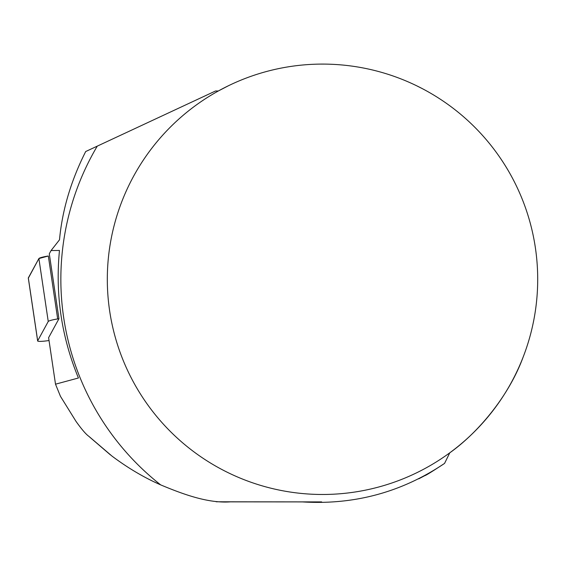 <?xml version="1.0" encoding="UTF-8"?>
<svg xmlns="http://www.w3.org/2000/svg" width="566" height="566" viewBox="0 0 566 566"><rect width="100%" height="100%" fill="white"/><g stroke="black" fill="none" stroke-linecap="round" stroke-linejoin="round"><path stroke-width="0.85" d="M51.067 250.547L59.472 250.462C55.22 294.546 61.538 337.06 78.426 377.996L55.51 384.187L48.605 337.683L58.949 318.729L49.299 253.787L51.067 250.547L59.501 239.807C62.232 210.149 70.962 180.724 85.692 151.532L97.267 146.134A261.648 261.648 0 0 0 160.687 484.892C182.875 494.16 208.047 503.499 230.369 501.858L302.308 501.908C354.274 505.091 401.69 492.257 444.558 463.413L449.779 452.807C476.254 434.108 508.134 397.919 523.09 357.224M89.676 437.079L110.441 454.908M216.17 501.78L321.665 501.908M55.51 384.187L60.449 396.313L76.014 421.387C81.695 429.346 85.997 434.348 88.933 436.393L111.976 456.083C127.81 467.969 144.047 477.57 160.687 484.892M537.7 279.286A215.193 215.193 0 0 1 214.91 465.648A215.193 215.193 0 0 1 214.91 92.923A215.193 215.193 0 0 1 537.7 279.286M523.09 201.34C517.055 185.867 509.428 171.385 500.202 157.907M422.208 88.579L416.307 85.608M228.706 85.608L218.526 90.878M97.267 146.134L215.526 90.992L218.327 90.992M418.755 478.829L424.719 475.688M424.868 475.61C425.377 475.758 431.943 471.69 444.558 463.413M58.949 318.729L57.682 318.934A10.676 1.245 171.5 0 0 48.244 321.474L37.674 340.838A10.676 1.245 171.5 0 0 37.653 340.951A10.676 1.245 171.5 0 0 49.023 340.52M37.653 340.951L28.3 278.026A10.676 1.245 -8.5 0 1 28.321 277.913L38.891 258.549A10.676 1.245 -8.5 0 1 48.329 256.002L38.891 258.556L28.357 278.125M48.244 321.474L38.891 258.549M28.321 277.913L37.674 340.838M48.329 256.002L57.682 318.934"/></g></svg>

